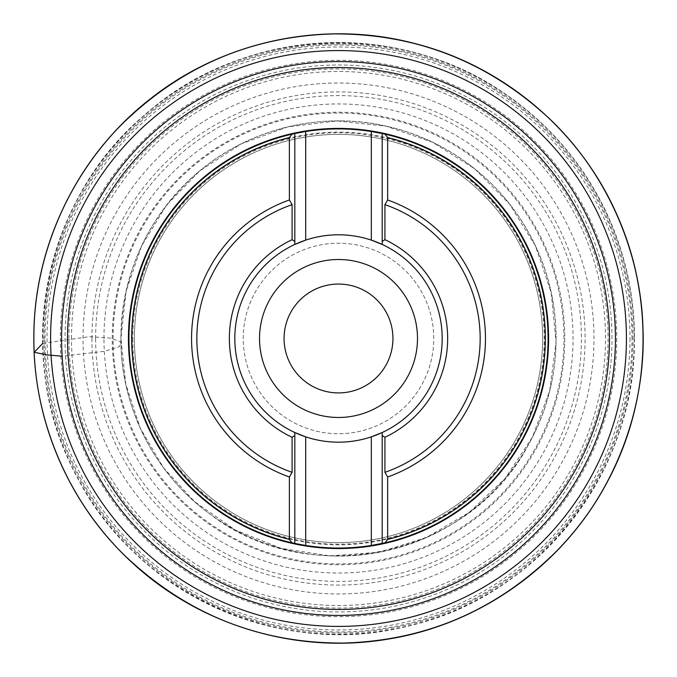 <?xml version="1.0" encoding="UTF-8"?>
<svg xmlns="http://www.w3.org/2000/svg" width="677" height="677" viewBox="0 0 677 677"><rect width="100%" height="100%" fill="white"/><g stroke="black" fill="none" stroke-linecap="round" stroke-linejoin="round"><path stroke-width="0.51" stroke-dasharray="3.38 2.54" d="M305.699 436.851A103.691 103.691 0 0 0 371.318 436.851M371.318 240.123A103.691 103.691 0 0 0 305.699 240.123M392.939 338.483A54.431 54.431 0 0 1 311.293 385.628A54.431 54.431 0 0 1 311.293 291.347A54.431 54.431 0 0 1 392.939 338.483M433.762 338.483A95.254 95.254 0 0 0 290.882 255.991A95.254 95.254 0 0 0 290.882 420.976A95.254 95.254 0 0 0 433.762 338.483A95.254 95.254 0 0 0 290.882 255.991A95.254 95.254 0 0 0 290.882 420.976A95.254 95.254 0 0 0 433.762 338.483M563.933 338.483A225.424 225.424 0 0 0 225.796 143.262A225.424 225.424 0 0 0 225.796 533.704A225.424 225.424 0 0 0 563.933 338.483M382.2 241.435L382.2 133.53M294.817 133.53L294.817 241.435M382.2 543.436L382.2 435.539M294.817 435.539L294.817 543.436M134.393 338.483A204.115 204.115 0 0 1 440.566 161.718A204.115 204.115 0 0 1 440.566 515.256A204.115 204.115 0 0 1 134.393 338.483A204.115 204.115 0 0 0 440.566 515.256A204.115 204.115 0 0 0 440.566 161.718A204.115 204.115 0 0 0 134.393 338.483A204.115 204.115 0 0 1 440.566 161.718A204.115 204.115 0 0 1 440.566 515.256A204.115 204.115 0 0 1 134.393 338.483A204.115 204.115 0 0 0 440.566 515.256A204.115 204.115 0 0 0 440.566 161.718A204.115 204.115 0 0 0 134.393 338.483M61.582 338.483A276.927 276.927 0 0 0 476.972 578.31A276.927 276.927 0 0 0 476.972 98.664A276.927 276.927 0 0 0 61.582 338.483A276.927 276.927 0 0 0 476.972 578.31A276.927 276.927 0 0 0 476.972 98.664A276.927 276.927 0 0 0 61.582 338.483M292.092 542.844A209.557 209.557 0 0 0 548.065 338.483A209.557 209.557 0 0 0 354.096 129.502A209.557 209.557 0 0 0 131.27 307.4A209.557 209.557 0 0 0 292.092 542.844A209.557 209.557 0 0 0 548.065 338.483A209.557 209.557 0 0 0 354.096 129.502A209.557 209.557 0 0 0 131.27 307.4A209.557 209.557 0 0 0 292.092 542.844M42.778 343.408L89.195 336.672L109.776 338.018L120.946 341.809L119.304 346.717L104.351 351.304L62.157 356.229M42.533 338.483A295.984 295.984 0 0 1 486.501 82.162A295.984 295.984 0 0 1 486.501 594.812A295.984 295.984 0 0 1 42.533 338.483M33.867 338.483A304.642 304.642 0 0 1 490.833 74.656A304.642 304.642 0 0 1 490.833 602.31A304.642 304.642 0 0 1 33.867 338.483M71.5 338.483A267.009 267.009 0 0 1 472.013 107.254A267.009 267.009 0 0 1 472.013 569.721A267.009 267.009 0 0 1 71.5 338.483M103.962 338.483A234.547 234.547 0 0 1 455.782 135.366A234.547 234.547 0 0 1 455.782 541.608A234.547 234.547 0 0 1 103.962 338.483M120.921 338.483A217.588 217.588 0 0 1 447.302 150.049A217.588 217.588 0 0 1 447.302 526.918A217.588 217.588 0 0 1 120.921 338.483C122.114 273.525 146.681 219.12 194.621 175.275C244.042 131.16 314.289 111.942 379.281 124.754C442.149 136.382 498.687 177.459 529.177 233.667C561.453 291.516 564.88 364.268 538.198 424.902C513.132 483.716 460.715 529.939 399.21 547.431C335.716 566.302 263.971 553.786 210.615 514.512C154.881 474.594 120.464 407.038 120.921 338.483L126.167 291.017L141.637 245.844L166.584 205.131L199.817 170.832L241.257 143.846L287.717 126.912L336.799 120.912L385.975 126.142L432.696 142.348L474.552 168.675L509.383 203.777L535.38 245.844L551.222 292.692L556.062 341.902L549.673 390.942L532.376 437.266L505.067 478.495L469.153 512.481L426.485 537.487L379.281 552.212L329.961 555.902L281.09 548.362L235.19 529.973L194.621 501.699L163.487 467.756L140.207 428.025L125.804 384.282L120.929 338.483M112.247 338.483A226.27 226.27 0 0 1 451.644 142.534A226.27 226.27 0 0 1 451.644 534.441A226.27 226.27 0 0 1 112.247 338.483M83.034 338.483A255.474 255.474 0 0 1 466.25 117.239A255.474 255.474 0 0 1 466.25 559.735A255.474 255.474 0 0 1 83.034 338.483M95.618 338.483A242.891 242.891 0 0 1 338.508 95.601A242.891 242.891 0 0 1 581.399 338.483A242.891 242.891 0 0 1 338.508 581.374A242.891 242.891 0 0 1 95.618 338.483M91.928 338.483A246.58 246.58 0 0 0 461.799 552.034A246.58 246.58 0 0 0 461.799 124.94A246.58 246.58 0 0 0 91.928 338.483M68.936 338.483A269.573 269.573 0 0 1 338.508 68.919A269.573 269.573 0 0 1 608.081 338.483A269.573 269.573 0 0 1 338.508 608.056A269.573 269.573 0 0 1 68.936 338.483M611.983 338.483A273.474 273.474 0 0 0 201.771 101.652A273.474 273.474 0 0 0 201.771 575.323A273.474 273.474 0 0 0 611.983 338.483M630.008 338.483A291.499 291.499 0 0 1 192.759 590.928A291.499 291.499 0 0 1 192.759 86.038A291.499 291.499 0 0 1 630.008 338.483M631.988 338.483A293.479 293.479 0 0 0 191.769 84.329A293.479 293.479 0 0 0 191.769 592.646A293.479 293.479 0 0 0 631.988 338.483M634.256 338.483A295.747 295.747 0 0 1 190.635 594.618A295.747 295.747 0 0 1 190.635 82.357A295.747 295.747 0 0 1 634.256 338.483M44.005 338.483A294.503 294.503 0 0 0 338.508 632.995A294.503 294.503 0 0 0 633.012 338.483A294.503 294.503 0 0 0 338.508 43.98A294.503 294.503 0 0 0 44.005 338.483M616.705 338.483A278.196 278.196 0 0 1 338.508 616.679A278.196 278.196 0 0 1 60.312 338.483A278.196 278.196 0 0 1 338.508 60.287A278.196 278.196 0 0 1 616.705 338.483M132.794 338.483A205.715 205.715 0 0 0 441.362 516.636A205.715 205.715 0 0 0 441.362 160.331A205.715 205.715 0 0 0 132.794 338.483M132.133 338.483A206.375 206.375 0 0 1 338.508 132.117A206.375 206.375 0 0 1 544.883 338.483A206.375 206.375 0 0 1 338.508 544.858A206.375 206.375 0 0 1 132.133 338.483M120.904 338.483C120.498 272.239 152.537 206.823 205.139 166.542C257.235 125.617 328.557 110.85 392.626 127.716C456.89 143.795 512.277 191.1 538.215 252.064C564.906 312.706 561.47 385.458 529.194 443.317C471.691 555.978 310.608 591.986 210.606 514.528C154.864 474.611 120.438 407.046 120.904 338.483M634.29 338.483C637.057 470.769 536.607 598.273 407.554 626.09C279.94 659.889 132.557 591.884 74.969 472.766C12.448 356.153 44.056 196.948 146.418 113.575C244.778 25.523 406.97 19.201 512.362 99.197C588.127 153.459 634.916 245.294 634.29 338.483"/><path stroke-width="1.02" d="M417.497 338.483A78.989 78.989 0 0 0 338.508 259.503A78.989 78.989 0 0 0 259.528 338.483A78.989 78.989 0 0 0 338.508 417.472A78.989 78.989 0 0 0 417.497 338.483M289.375 476.989L292.092 472.326L292.092 437.283L294.817 435.539L294.817 432.518A103.691 103.691 0 0 1 234.817 338.483A103.691 103.691 0 0 0 371.318 436.851A103.691 103.691 0 0 0 371.318 240.123A103.691 103.691 0 0 0 234.817 338.483A103.691 103.691 0 0 1 294.817 244.448L305.699 240.123L305.699 131.507L294.817 133.53L294.817 244.448L294.817 241.435L292.092 239.692L292.092 204.649L289.375 199.977A146.968 146.968 0 0 0 289.375 476.989L289.375 539.4L292.092 542.844A209.557 209.557 0 0 1 292.092 134.131L294.817 133.53M292.092 134.131L289.375 137.566L289.375 199.977M289.375 137.566A206.84 206.84 0 0 0 289.375 539.4M384.925 437.283L384.925 472.326L387.65 476.989L387.65 539.4A206.84 206.84 0 0 0 387.65 137.566L387.65 199.977L384.925 204.649L384.925 239.692L382.2 241.435L382.2 244.448L382.2 133.53L371.318 131.507L371.318 240.123L382.2 244.448A103.691 103.691 0 0 1 382.2 432.518L382.2 435.539L384.925 437.283A109.158 109.158 0 0 0 384.925 239.692M387.65 476.989A146.968 146.968 0 0 0 387.65 199.977M305.699 131.507A209.557 209.557 0 0 1 371.318 131.507M382.2 133.53L384.925 134.131A209.557 209.557 0 0 1 384.925 542.844L371.318 545.459A209.557 209.557 0 0 1 305.699 545.459L305.699 436.851L294.817 432.518L294.817 543.436L305.699 545.459M294.817 543.436L292.092 542.844M392.939 338.483A54.431 54.431 0 0 1 311.293 385.628A54.431 54.431 0 0 1 311.293 291.347A54.431 54.431 0 0 1 392.939 338.483M387.65 137.566L384.925 134.131M292.092 239.692A109.158 109.158 0 0 0 292.092 437.283M382.2 543.436L382.2 432.518L371.318 436.851L371.318 545.459M384.925 542.844L387.65 539.4M615.435 338.483A276.927 276.927 0 0 1 338.508 615.41A276.927 276.927 0 0 1 61.582 338.483A276.927 276.927 0 0 1 338.508 61.565A276.927 276.927 0 0 1 615.435 338.483A276.927 276.927 0 0 1 338.508 615.41A276.927 276.927 0 0 1 61.582 338.483A276.927 276.927 0 0 1 338.508 61.565A276.927 276.927 0 0 1 615.435 338.483M62.157 356.229L46.264 354.816L34.205 352.243L42.778 343.408M50.589 338.483A287.92 287.92 0 0 1 482.473 89.144A287.92 287.92 0 0 1 482.473 587.831A287.92 287.92 0 0 1 50.589 338.483M548.582 338.483A210.073 210.073 0 0 1 338.508 548.556A210.073 210.073 0 0 1 128.435 338.483A210.073 210.073 0 0 1 338.508 128.41A210.073 210.073 0 0 1 548.582 338.483M609.478 338.483A270.969 270.969 0 0 0 338.508 67.522A270.969 270.969 0 0 0 67.539 338.483A270.969 270.969 0 0 0 338.508 609.452A270.969 270.969 0 0 0 609.478 338.483M292.092 204.649A141.662 141.662 0 0 0 292.092 472.326M384.925 472.326A141.662 141.662 0 0 0 384.925 204.649M33.892 338.483C33.232 261.322 65.627 180.302 121.877 124.323C181.182 66.287 251.793 36.152 333.727 33.909C415.686 33.579 487.212 61.48 548.311 117.629C606.287 171.806 641.212 251.768 642.972 328.92C646.163 407.503 614.97 491.299 558.432 549.267C498.687 609.452 426.975 640.713 343.29 643.057C259.579 643.345 186.92 614.352 125.313 556.071C66.981 499.905 33.173 417.134 33.892 338.483C33.325 245.743 78.185 154.187 151.809 97.793C224.739 40.502 324.579 19.828 414.265 43.446C497.95 64.484 571.134 123.112 609.918 200.197C652.535 282.563 654.134 384.511 614.132 468.179C575.162 552.339 495.589 616.087 404.956 635.762C314.577 656.555 215.43 632.75 144.345 573.191C75.054 516.526 33.393 427.999 33.892 338.483M33.85 338.483C33.275 245.734 78.143 154.153 151.783 97.759C224.722 40.459 324.579 19.777 414.273 43.396C504.255 65.914 581.797 132.142 618.109 217.495C655.471 302.391 650.665 404.254 605.483 485.257C561.301 566.81 477.869 625.446 386.169 639.393C294.647 654.464 197.176 624.482 129.959 560.573C69.13 503.967 33.478 421.568 33.85 338.483C33.3 245.743 78.16 154.17 151.792 97.776C224.73 40.476 324.579 19.802 414.273 43.421C501.098 65.195 576.491 127.564 614.157 208.778C654.16 292.456 652.56 394.412 609.943 476.786C568.35 559.684 486.805 620.911 395.596 637.726C304.599 655.666 206.24 628.764 137.05 566.996C72.024 510.255 33.435 424.784 33.867 338.483C33.291 245.734 78.151 154.161 151.792 97.767C224.722 40.468 324.579 19.794 414.273 43.413C501.107 65.187 576.499 127.555 614.157 208.77C654.168 292.456 652.569 394.412 609.952 476.794C568.35 559.693 486.805 620.919 395.596 637.734C304.591 655.674 206.24 628.772 137.042 567.004C72.024 510.255 33.427 424.784 33.867 338.483"/></g></svg>
